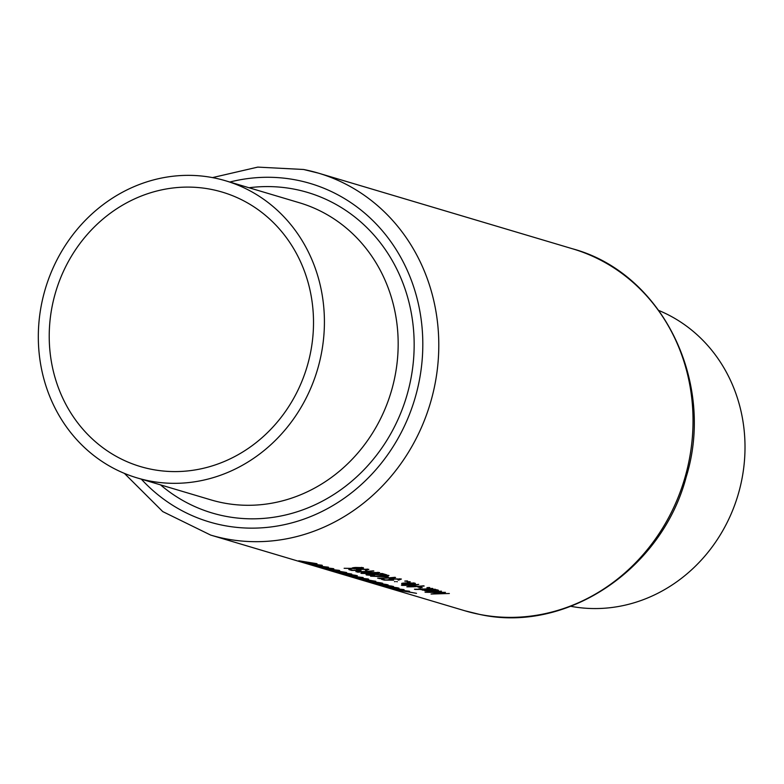 <?xml version="1.0" encoding="UTF-8"?>
<svg xmlns="http://www.w3.org/2000/svg" width="784" height="784" viewBox="0 0 784 784"><rect width="100%" height="100%" fill="white"/><g stroke="black" fill="none" stroke-linecap="round" stroke-linejoin="round"><path stroke-width="1.18" d="M322.077 567.508L329.564 569.096A188.826 172.901 106.6 0 1 324.184 568.135A188.826 172.901 106.6 0 1 324.057 568.106L322.008 567.332M355.622 575.329L350.272 575.113L341.295 573.231L355.926 575.378M397.253 587.716L384.503 586.089L397.557 587.775M391.824 586.099L379.074 584.472L392.127 586.158M386.394 584.492L381.044 584.276L372.067 582.394L386.698 584.541M380.965 582.875L375.605 582.659L366.638 580.777L381.269 582.924M358.053 578.18L373.468 580.924A188.826 172.901 106.6 0 1 360.385 578.915A188.826 172.901 106.6 0 1 360.258 578.886L358.043 577.945M213.571 177.811A155.007 141.933 106.6 0 1 225.596 180.781A155.007 141.933 106.6 0 1 319.206 363.325A155.007 141.933 106.6 0 1 149.156 480.876A155.007 141.933 106.6 0 1 137.131 477.907A155.007 141.933 106.6 0 1 43.532 295.362A155.007 141.933 106.6 0 1 213.571 177.811M211.121 189.365A143.198 131.124 106.6 0 1 222.225 192.1A143.198 131.124 106.6 0 1 308.7 360.738A143.198 131.124 106.6 0 1 151.616 469.322A143.198 131.124 106.6 0 1 140.503 466.588A143.198 131.124 106.6 0 1 54.037 297.949A143.198 131.124 106.6 0 1 211.121 189.365M307.534 563.931A188.826 172.901 -73.4 0 0 307.661 563.961A188.826 172.901 -73.4 0 0 307.789 564L306.74 563.686A188.826 172.901 106.6 0 1 306.622 563.657L210.661 535.08A188.826 172.901 106.6 0 0 225.312 538.696A188.826 172.901 106.6 0 0 432.445 395.508A188.826 172.901 106.6 0 0 318.431 173.137L572.673 248.832A188.826 172.901 -73.4 0 1 686.686 471.204A188.826 172.901 -73.4 0 1 479.553 614.391A188.826 172.901 -73.4 0 1 464.902 610.785L479.739 614.44C566.332 633.629 662.029 569.4 686.186 477.044C715.714 381.896 662.068 272.901 572.673 248.832M398.517 590.283L416.52 593.331L395.763 589.617L400.105 590.911A188.826 172.901 -73.4 0 0 401.79 591.254L398.537 590.225M394.646 589.127A188.826 172.901 -73.4 0 0 394.783 589.156A188.826 172.901 -73.4 0 0 409.581 591.342L408.944 591.156A188.826 172.901 106.6 0 1 394.146 588.96A188.826 172.901 106.6 0 1 392.323 588.598L394.656 589.068M389.217 587.51A188.826 172.901 -73.4 0 0 389.344 587.539A188.826 172.901 -73.4 0 0 404.142 589.725L403.515 589.539A188.826 172.901 106.6 0 1 388.717 587.343A188.826 172.901 106.6 0 1 386.894 586.981L389.227 587.451M381.514 585.266L392.539 587.696L398.958 588.098L381.945 585.334M376.085 583.649L387.11 586.079L393.529 586.481L376.516 583.717M370.656 582.032L381.681 584.462L388.1 584.864L371.087 582.1M365.226 580.415L376.251 582.845L382.67 583.247L365.658 580.483M359.199 578.729A188.826 172.901 -73.4 0 0 361.022 579.102A188.826 172.901 -73.4 0 0 375.82 581.297L359.229 578.582M351.957 576.573A188.826 172.901 -73.4 0 0 353.78 576.946A188.826 172.901 -73.4 0 0 368.578 579.141L367.951 578.945A188.826 172.901 106.6 0 1 354.868 577.083L363.149 577.524A188.826 172.901 106.6 0 1 348.351 575.329A188.826 172.901 106.6 0 1 346.528 574.956L347.165 575.152A188.826 172.901 -73.4 0 0 348.988 575.515A188.826 172.901 -73.4 0 0 360.209 577.308L351.957 576.573M339.884 572.869L350.909 575.299L357.328 575.701L340.315 572.937M333.533 571.124L348.792 574.104L351.761 574.045L333.533 571.124M336.816 571.222L346.587 572.506L329.035 569.586A188.826 172.901 106.6 0 1 327.34 569.243L336.414 570.85M322.998 567.959A188.826 172.901 -73.4 0 0 324.821 568.322A188.826 172.901 -73.4 0 0 339.619 570.517L338.982 570.331A188.826 172.901 106.6 0 1 331.269 569.36L323.028 567.802M320.813 567.126L320.264 567.067M317.206 566.234A188.826 172.901 -73.4 0 0 319.029 566.597A188.826 172.901 -73.4 0 0 333.827 568.792L333.19 568.606A188.826 172.901 106.6 0 1 320.117 566.734L328.398 567.175A188.826 172.901 106.6 0 1 313.6 564.98A188.826 172.901 106.6 0 1 311.777 564.617L312.414 564.803A188.826 172.901 -73.4 0 0 314.237 565.166A188.826 172.901 -73.4 0 0 325.458 566.959L317.216 566.215M307.406 563.147A188.826 172.901 -73.4 0 0 307.534 563.177A188.826 172.901 -73.4 0 0 322.332 565.372L321.705 565.176A188.826 172.901 106.6 0 1 306.907 562.99A188.826 172.901 106.6 0 1 305.084 562.618L307.416 563.088M298.773 560.776L314.041 563.755L317.01 563.696L298.773 560.776M306.377 562.167L306.877 562.148M334.503 570.703L335.052 570.703M341.128 572.516L341.628 572.487M422.233 589.999L422.87 590.195A188.826 172.901 -73.4 0 0 425.202 590.117L424.732 590.813L433.964 591.352C437.825 591.018 439.138 590.577 437.913 590.009L433.366 589.607A188.826 172.901 -73.4 0 0 435.581 589.401L434.944 589.215A188.826 172.901 106.6 0 1 422.233 589.999M438.452 590.381L437.913 590.009M426.908 587.696L428.917 587.902L429.789 587.588L427.741 587.559M428.995 587.51L429.789 587.588M424.173 586.011L423.546 585.815A188.826 172.901 106.6 0 1 409.895 586.628L418.744 584.394A188.826 172.901 106.6 0 1 401.408 585.217L402.045 585.403A188.826 172.901 -73.4 0 0 415.657 584.913L406.837 586.834A188.826 172.901 -73.4 0 0 424.173 586.011M407.357 581.875L409.366 582.091L410.238 581.767L408.19 581.738M409.454 581.689L410.238 581.767M391.206 579.739L393.333 579.023L399.556 579.209L397.968 579.935L398.605 580.121L401.388 579.043L392.764 578.837C389.393 579.043 388.247 579.356 389.315 579.768L385.571 579.974L383.17 579.268A188.826 172.901 106.6 0 1 381.406 579.258L384.307 580.121L393.646 580.16L391.206 579.739L390.873 578.984M388.835 579.474L389.432 579.209M399.644 578.768L399.879 579.435L400.007 578.798M370.685 576.201L388.286 576.877L384.934 575.887A188.826 172.901 -73.4 0 0 388.972 575.525L388.335 575.338A188.826 172.901 106.6 0 1 384.297 575.691L383.484 575.456A188.826 172.901 106.6 0 1 381.7 575.583L382.514 575.819A188.826 172.901 106.6 0 1 370.558 576.162L370.695 576.162M372.743 573.937C377.839 573.712 380.103 573.241 379.554 572.545L367.951 572.506C362.894 572.624 360.679 572.918 361.316 573.408L372.792 573.712M360.895 573.163L361.414 572.947M358.621 570.037L360.748 569.321L366.971 569.507L365.393 570.233L366.03 570.419L368.803 569.341L360.189 569.135C356.818 569.341 355.662 569.654 356.73 570.066L352.986 570.282L350.585 569.566A188.826 172.901 106.6 0 1 348.821 569.566L351.722 570.429L361.061 570.458L358.621 570.037L358.288 569.292M356.25 569.772L356.857 569.507M367.069 569.066L367.294 569.733L367.431 569.096M344.137 568.292L359.934 568.753C363.041 568.469 364.099 568.096 363.119 567.645L355.554 567.459C352.535 567.685 351.516 567.988 352.506 568.371L344.137 568.292M352.075 568.096L352.624 567.832M357.19 572.055L359.366 572.173L358.278 571.85A188.826 172.901 -73.4 0 0 373.86 571.026L373.223 570.84A188.826 172.901 106.6 0 1 355.887 571.663L357.269 571.663M368.333 574.976L370.283 574.476L386.894 574.907L382.092 573.476A188.826 172.901 106.6 0 1 380.299 573.653L383.582 574.633L369.519 574.29C366.471 574.368 365.481 574.594 366.54 574.966L374.576 575.593L368.333 574.976L368.088 574.349M366.05 574.701L366.638 574.486M378.907 578.523L381.083 578.641L379.995 578.318A188.826 172.901 -73.4 0 0 395.577 577.494L394.94 577.308A188.826 172.901 106.6 0 1 377.604 578.131L378.995 578.131M404.73 581.091L406.739 581.307L407.611 580.983L405.563 580.954M406.827 580.905L407.611 580.983M394.489 581.659L395.303 581.591M396.557 581.61L397.341 581.718M401.829 583.316L401.692 583.953L405.749 584.482L410.953 584.482C414.814 584.149 416.108 583.698 414.854 583.139L405.612 582.884L401.81 583.316L401.692 583.953L401.81 583.316M415.422 583.531L414.854 583.139M420.459 587.755A188.826 172.901 -73.4 0 0 422.243 587.647L419.528 586.844A188.826 172.901 106.6 0 1 417.745 586.951L420.459 587.755L420.587 587.157M415.089 589.421A188.826 172.901 -73.4 0 0 420.155 589.382L421.057 589.656A188.826 172.901 -73.4 0 0 422.605 589.607L421.704 589.343A188.826 172.901 -73.4 0 0 432.866 588.598L432.229 588.402A188.826 172.901 106.6 0 1 421.067 589.147L420.165 588.882A188.826 172.901 106.6 0 1 418.617 588.921L419.518 589.196A188.826 172.901 106.6 0 1 414.452 589.225L415.128 589.235M449.34 593.498L435.483 593.89L445.469 592.341L430.259 592.332L441.461 591.156L425.055 592.263L442.254 592.616L431.063 594.047L449.34 593.498M658.913 310.523A155.007 141.933 106.6 0 1 737.999 495.076A155.007 141.933 106.6 0 1 570.84 606.316M353.604 567.645L353.408 568.576M354.417 568.331L356.289 567.645L361.287 567.812L359.366 568.557L354.417 568.331L354.162 567.577M361.375 567.391L361.62 568.047L361.757 567.43M351.83 569.929L351.722 570.429M358.112 569.311L357.896 570.301M363.061 573.408L377.731 572.712C377.996 573.241 376.124 573.594 372.106 573.751L363.061 573.408L362.884 572.781M377.819 572.3L377.996 572.908L378.123 572.32M383.719 573.966L383.582 574.633M383.151 576.015L385.248 576.642L375.624 576.328A188.826 172.901 -73.4 0 0 383.151 576.015L383.258 575.466M385.385 576.015L385.248 576.642M384.405 579.631L384.307 580.121M390.697 579.004L390.481 580.003M403.25 583.913L406.259 583.08L413.276 583.296C414.246 583.708 413.266 584.041 410.326 584.286L403.25 583.913L402.956 583.12M413.364 582.884L413.707 583.59L413.844 582.933M421.165 589.147L421.057 589.656M426.28 590.773C425.261 590.401 426.241 590.117 429.23 589.921L436.316 590.156L433.346 591.165L426.28 590.773L425.957 589.872M436.404 589.744L436.727 590.44L436.864 589.803M343.421 573.006L350.007 573.859L343.088 572.634M308.671 562.667L315.246 563.51L308.337 562.285M137.131 477.907L210.896 499.869A155.007 141.933 -73.4 0 0 222.921 502.838A155.007 141.933 -73.4 0 0 392.96 385.287A155.007 141.933 -73.4 0 0 299.361 202.742L225.596 180.781M248.998 187.748A167.237 153.125 106.6 0 1 294.588 189.228A167.237 153.125 106.6 0 1 410.199 382.269A167.237 153.125 106.6 0 1 225.086 516.186A167.237 153.125 106.6 0 1 160.524 484.875M141.345 479.161A176.606 161.71 -73.4 0 0 223.136 525.349A176.606 161.71 -73.4 0 0 418.627 383.925A176.606 161.71 -73.4 0 0 296.528 180.075A176.606 161.71 -73.4 0 0 229.81 182.035M303.78 169.53A188.826 172.901 106.6 0 1 318.431 173.137L303.594 169.481L257.779 167.11L212.493 177.605M354.211 568.253L354.103 568.802M124.421 473.399L162.749 511.589L210.661 535.08M307.661 563.961L464.902 610.785"/></g></svg>
